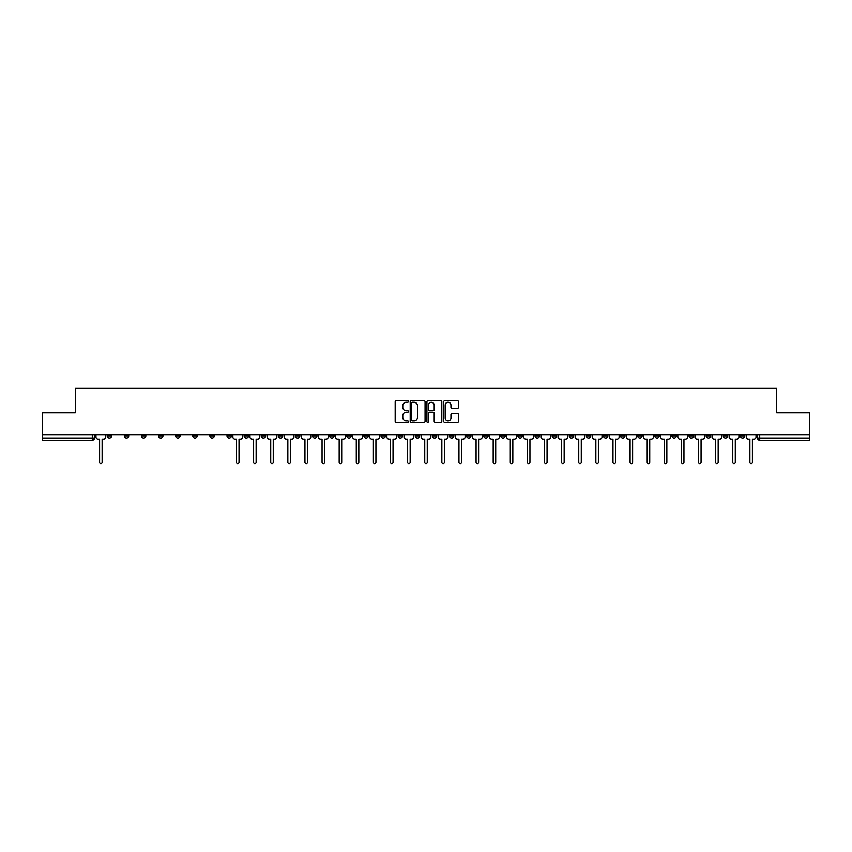 <?xml version="1.0" encoding="UTF-8"?>
<svg xmlns="http://www.w3.org/2000/svg" width="852" height="852" viewBox="0 0 852 852"><rect width="100%" height="100%" fill="white"/><g stroke="black" fill="none" stroke-linecap="round" stroke-linejoin="round"><path stroke-width="1.28" d="M408.449 401.505A0.756 0.756 0 0 0 407.693 400.749L396.255 400.749A1.076 1.076 0 0 0 395.179 401.825L395.179 421.207A1.076 1.076 0 0 0 396.255 422.283L407.693 422.283A0.756 0.756 0 0 0 408.449 421.538A0.756 0.756 0 0 0 407.693 420.781L406.212 420.781A3.451 3.451 0 0 1 402.772 417.331L402.772 415.723A3.451 3.451 0 0 1 406.212 412.272L407.693 412.272A0.756 0.756 0 0 0 408.449 411.516A0.756 0.756 0 0 0 407.693 410.77L406.212 410.77A3.451 3.451 0 0 1 402.772 407.32L402.772 405.701A3.451 3.451 0 0 1 406.212 402.261L407.693 402.261A0.756 0.756 0 0 0 408.449 401.505M671.951 434.669L671.951 435.873L676.339 435.873A2.194 2.194 0 0 1 674.145 438.066A2.194 2.194 0 0 1 671.951 435.873L671.951 434.669M569.264 434.669L569.264 435.873L573.652 435.873A2.194 2.194 0 0 1 571.458 438.066A2.194 2.194 0 0 1 569.264 435.873L569.264 434.669M552.149 434.669L552.149 435.873L556.548 435.873A2.194 2.194 0 0 1 554.354 438.066A2.194 2.194 0 0 1 552.149 435.873L552.149 434.669M449.473 434.669L449.473 435.873L453.86 435.873A2.194 2.194 0 0 1 451.666 438.066A2.194 2.194 0 0 1 449.473 435.873L449.473 434.669M432.358 434.669L432.358 435.873L436.746 435.873A2.194 2.194 0 0 1 434.552 438.066A2.194 2.194 0 0 1 432.358 435.873L432.358 434.669M415.254 434.669L415.254 435.873L419.642 435.873A2.194 2.194 0 0 1 417.448 438.066A2.194 2.194 0 0 1 415.254 435.873L415.254 434.669M381.025 434.669L381.025 435.873L385.413 435.873A2.194 2.194 0 0 1 383.219 438.066A2.194 2.194 0 0 1 381.025 435.873L381.025 434.669M346.796 435.873L346.796 434.669L346.796 435.873A2.194 2.194 0 0 0 348.99 438.066A2.194 2.194 0 0 1 346.796 435.873L351.184 435.873A2.194 2.194 0 0 1 348.99 438.066A2.194 2.194 0 0 0 351.184 435.873L351.184 434.669L351.184 435.873M329.681 435.873L329.681 434.669L329.681 435.873A2.194 2.194 0 0 0 331.875 438.066A2.194 2.194 0 0 1 329.681 435.873L334.069 435.873A2.194 2.194 0 0 1 331.875 438.066M312.567 435.873L312.567 434.669L312.567 435.873A2.194 2.194 0 0 0 314.761 438.066A2.194 2.194 0 0 1 312.567 435.873L316.955 435.873A2.194 2.194 0 0 1 314.761 438.066A2.194 2.194 0 0 0 316.955 435.873L316.955 434.669L316.955 435.873M295.452 434.669L295.452 435.873L299.851 435.873A2.194 2.194 0 0 1 297.646 438.066A2.194 2.194 0 0 1 295.452 435.873L295.452 434.669M278.348 434.669L278.348 435.873L282.736 435.873A2.194 2.194 0 0 1 280.542 438.066A2.194 2.194 0 0 1 278.348 435.873L278.348 434.669M261.234 434.669L261.234 435.873L265.622 435.873A2.194 2.194 0 0 1 263.428 438.066A2.194 2.194 0 0 1 261.234 435.873L261.234 434.669M244.119 435.873L244.119 434.669L244.119 435.873A2.194 2.194 0 0 0 246.313 438.066A2.194 2.194 0 0 1 244.119 435.873L248.507 435.873A2.194 2.194 0 0 1 246.313 438.066M209.89 435.873L209.89 434.669L209.89 435.873A2.194 2.194 0 0 0 212.084 438.066A2.194 2.194 0 0 1 209.89 435.873L214.278 435.873A2.194 2.194 0 0 1 212.084 438.066A2.194 2.194 0 0 0 214.278 435.873L214.278 434.669L214.278 435.873M192.776 435.873L192.776 434.669L192.776 435.873A2.194 2.194 0 0 0 194.97 438.066A2.194 2.194 0 0 1 192.776 435.873L197.163 435.873A2.194 2.194 0 0 1 194.97 438.066A2.194 2.194 0 0 0 197.163 435.873L197.163 434.669L197.163 435.873M175.661 435.873L175.661 434.669L175.661 435.873A2.194 2.194 0 0 0 177.855 438.066A2.194 2.194 0 0 1 175.661 435.873L180.049 435.873A2.194 2.194 0 0 1 177.855 438.066A2.194 2.194 0 0 0 180.049 435.873L180.049 434.669L180.049 435.873M158.557 435.873L158.557 434.669L158.557 435.873A2.194 2.194 0 0 0 160.751 438.066A2.194 2.194 0 0 1 158.557 435.873L162.945 435.873A2.194 2.194 0 0 1 160.751 438.066M141.443 434.669L141.443 435.873L145.83 435.873A2.194 2.194 0 0 1 143.637 438.066A2.194 2.194 0 0 1 141.443 435.873L141.443 434.669M124.328 435.873L124.328 434.669L124.328 435.873A2.194 2.194 0 0 0 126.522 438.066A2.194 2.194 0 0 1 124.328 435.873L128.716 435.873A2.194 2.194 0 0 1 126.522 438.066A2.194 2.194 0 0 0 128.716 435.873L128.716 434.669L128.716 435.873M457.471 408.342A1.076 1.076 0 0 0 458.546 407.267L458.546 401.825A1.076 1.076 0 0 0 457.471 400.749L444.765 400.749A1.076 1.076 0 0 0 443.69 401.825L443.69 421.207A1.076 1.076 0 0 0 444.765 422.283L457.471 422.283A1.076 1.076 0 0 0 458.546 421.207L458.546 414.647A1.076 1.076 0 0 0 457.471 413.561L452.029 413.561A1.076 1.076 0 0 0 450.953 414.647L450.953 417.895A2.876 2.876 0 0 1 448.077 420.781A2.876 2.876 0 0 1 445.191 417.895L445.191 405.137A2.876 2.876 0 0 1 448.077 402.261A2.876 2.876 0 0 1 450.953 405.137L450.953 407.267A1.076 1.076 0 0 0 452.029 408.342L457.471 408.342M42.6 434.669L42.6 412.837L75.296 412.837L75.296 388.374L776.704 388.374L776.704 412.837L809.4 412.837L809.4 434.669L42.6 434.669L42.6 438.066L94.487 438.066L94.487 434.669L94.487 438.066A2.194 2.194 0 0 1 92.293 440.26L42.6 440.26L42.6 438.066M425.063 401.825A1.076 1.076 0 0 0 423.976 400.749L411.271 400.749A1.076 1.076 0 0 0 410.195 401.825L410.195 421.207A1.076 1.076 0 0 0 411.271 422.283L423.976 422.283A1.076 1.076 0 0 0 425.063 421.207L425.063 401.825M428.023 400.749L440.729 400.749A1.076 1.076 0 0 1 441.805 401.825L441.805 421.207A1.076 1.076 0 0 1 440.729 422.283L435.287 422.283A1.076 1.076 0 0 1 434.211 421.207L434.211 413.348A1.076 1.076 0 0 0 433.135 412.272L429.525 412.272A1.076 1.076 0 0 0 428.45 413.348L428.45 421.538A0.756 0.756 0 0 1 427.693 422.283A0.756 0.756 0 0 1 426.937 421.538L426.937 401.825A1.076 1.076 0 0 1 428.023 400.749M757.513 434.669L757.513 438.066L809.4 438.066L809.4 440.26L759.707 440.26A2.194 2.194 0 0 1 757.513 438.066M809.4 434.669L809.4 438.066M744.786 434.669L744.786 435.873A2.194 2.194 0 0 1 742.593 438.066A2.194 2.194 0 0 1 740.399 435.873A2.194 2.194 0 0 0 742.593 438.066M740.399 434.669L740.399 435.873L744.786 435.873M727.672 434.669L727.672 435.873A2.194 2.194 0 0 1 725.478 438.066A2.194 2.194 0 0 1 723.284 435.873L727.672 435.873A2.194 2.194 0 0 1 725.478 438.066M723.284 434.669L723.284 435.873M710.557 434.669L710.557 435.873A2.194 2.194 0 0 1 708.363 438.066A2.194 2.194 0 0 1 706.17 435.873A2.194 2.194 0 0 0 708.363 438.066M706.17 434.669L706.17 435.873L710.557 435.873M693.443 434.669L693.443 435.873A2.194 2.194 0 0 1 691.249 438.066A2.194 2.194 0 0 1 689.055 435.873L693.443 435.873M689.055 434.669L689.055 435.873M676.339 434.669L676.339 435.873A2.194 2.194 0 0 1 674.145 438.066M659.224 434.669L659.224 435.873A2.194 2.194 0 0 1 657.03 438.066A2.194 2.194 0 0 1 654.837 435.873L659.224 435.873M654.837 434.669L654.837 435.873M642.11 434.669L642.11 435.873A2.194 2.194 0 0 1 639.916 438.066A2.194 2.194 0 0 1 637.722 435.873L642.11 435.873M637.722 434.669L637.722 435.873M624.995 434.669L624.995 435.873A2.194 2.194 0 0 1 622.801 438.066A2.194 2.194 0 0 1 620.607 435.873A2.194 2.194 0 0 0 622.801 438.066M620.607 434.669L620.607 435.873L624.995 435.873M607.881 434.669L607.881 435.873A2.194 2.194 0 0 1 605.687 438.066A2.194 2.194 0 0 1 603.493 435.873L607.881 435.873M603.493 434.669L603.493 435.873M590.766 434.669L590.766 435.873A2.194 2.194 0 0 1 588.572 438.066A2.194 2.194 0 0 1 586.378 435.873L590.766 435.873M586.378 434.669L586.378 435.873M573.652 434.669L573.652 435.873M556.548 434.669L556.548 435.873L556.548 434.669M539.433 434.669L539.433 435.873A2.194 2.194 0 0 1 537.239 438.066A2.194 2.194 0 0 1 535.045 435.873L539.433 435.873M535.045 434.669L535.045 435.873M522.319 434.669L522.319 435.873A2.194 2.194 0 0 1 520.125 438.066A2.194 2.194 0 0 1 517.931 435.873L522.319 435.873M517.931 434.669L517.931 435.873M505.204 434.669L505.204 435.873A2.194 2.194 0 0 1 503.01 438.066A2.194 2.194 0 0 1 500.816 435.873L505.204 435.873M500.816 434.669L500.816 435.873M488.089 434.669L488.089 435.873A2.194 2.194 0 0 1 485.896 438.066A2.194 2.194 0 0 1 483.702 435.873L488.089 435.873M483.702 434.669L483.702 435.873M470.975 434.669L470.975 435.873A2.194 2.194 0 0 1 468.781 438.066A2.194 2.194 0 0 1 466.587 435.873L470.975 435.873M466.587 434.669L466.587 435.873M453.86 434.669L453.86 435.873A2.194 2.194 0 0 1 451.666 438.066M436.746 434.669L436.746 435.873M419.642 435.873L419.642 434.669L419.642 435.873A2.194 2.194 0 0 1 417.448 438.066M402.527 434.669L402.527 435.873A2.194 2.194 0 0 1 400.333 438.066A2.194 2.194 0 0 1 398.14 435.873A2.194 2.194 0 0 0 400.333 438.066A2.194 2.194 0 0 0 402.527 435.873L398.14 435.873L398.14 434.669M385.413 435.873L385.413 434.669L385.413 435.873A2.194 2.194 0 0 1 383.219 438.066M368.298 434.669L368.298 435.873A2.194 2.194 0 0 1 366.104 438.066A2.194 2.194 0 0 1 363.91 435.873A2.194 2.194 0 0 0 366.104 438.066M363.91 434.669L363.91 435.873L368.298 435.873M334.069 434.669L334.069 435.873L334.069 434.669M299.851 435.873L299.851 434.669L299.851 435.873A2.194 2.194 0 0 1 297.646 438.066M282.736 435.873L282.736 434.669L282.736 435.873A2.194 2.194 0 0 1 280.542 438.066M265.622 435.873L265.622 434.669L265.622 435.873A2.194 2.194 0 0 1 263.428 438.066M248.507 434.669L248.507 435.873L248.507 434.669M231.393 435.873L231.393 434.669L231.393 435.873A2.194 2.194 0 0 1 229.199 438.066A2.194 2.194 0 0 1 227.005 435.873L231.393 435.873A2.194 2.194 0 0 1 229.199 438.066M227.005 434.669L227.005 435.873M162.945 434.669L162.945 435.873L162.945 434.669M145.83 435.873L145.83 434.669L145.83 435.873A2.194 2.194 0 0 1 143.637 438.066M111.601 435.873L111.601 434.669L111.601 435.873A2.194 2.194 0 0 1 109.407 438.066A2.194 2.194 0 0 1 107.214 435.873L111.601 435.873A2.194 2.194 0 0 1 109.407 438.066M107.214 434.669L107.214 435.873M92.293 434.669L92.293 440.26A2.194 2.194 0 0 0 94.487 438.066M412.464 402.261A0.756 0.756 0 0 0 411.708 403.017L411.708 420.025A0.756 0.756 0 0 0 412.464 420.781L414.019 420.781A3.451 3.451 0 0 0 417.469 417.331L417.469 405.701A3.451 3.451 0 0 0 414.019 402.261L412.464 402.261M434.211 405.19A2.876 2.876 0 0 0 431.325 402.314A2.876 2.876 0 0 0 428.45 405.19L428.45 409.684A1.076 1.076 0 0 0 429.525 410.77L433.135 410.77A1.076 1.076 0 0 0 434.211 409.684L434.211 405.19M95.967 434.669L95.967 436.969A2.194 2.194 0 0 0 98.161 439.163L99.588 439.163L99.588 462.37A1.257 1.257 0 0 0 100.855 463.626A1.257 1.257 0 0 0 102.112 462.37L102.112 439.163L103.539 439.163A2.194 2.194 0 0 0 105.733 436.969L105.733 434.669M232.873 434.669L232.873 436.969A2.194 2.194 0 0 0 235.067 439.163L236.494 439.163L236.494 462.37A1.257 1.257 0 0 0 237.751 463.626A1.257 1.257 0 0 0 239.018 462.37L239.018 439.163L240.445 439.163A2.194 2.194 0 0 0 242.639 436.969L242.639 434.669M249.987 434.669L249.987 436.969A2.194 2.194 0 0 0 252.181 439.163L253.608 439.163L253.608 462.37A1.257 1.257 0 0 0 254.865 463.626A1.257 1.257 0 0 0 256.132 462.37L256.132 439.163L257.56 439.163A2.194 2.194 0 0 0 259.753 436.969L259.753 434.669M267.102 434.669L267.102 436.969A2.194 2.194 0 0 0 269.296 439.163L270.723 439.163L270.723 462.37A1.257 1.257 0 0 0 271.98 463.626A1.257 1.257 0 0 0 273.247 462.37L273.247 439.163L274.674 439.163A2.194 2.194 0 0 0 276.868 436.969L276.868 434.669M284.217 434.669L284.217 436.969A2.194 2.194 0 0 0 286.41 439.163L287.838 439.163L287.838 462.37A1.257 1.257 0 0 0 289.094 463.626A1.257 1.257 0 0 0 290.362 462.37L290.362 439.163L291.778 439.163A2.194 2.194 0 0 0 293.972 436.969L293.972 434.669M301.331 434.669L301.331 436.969A2.194 2.194 0 0 0 303.525 439.163L304.941 439.163L304.941 462.37A1.257 1.257 0 0 0 306.209 463.626A1.257 1.257 0 0 0 307.465 462.37L307.465 439.163L308.893 439.163A2.194 2.194 0 0 0 311.087 436.969L311.087 434.669M318.435 434.669L318.435 436.969A2.194 2.194 0 0 0 320.629 439.163L322.056 439.163L322.056 462.37A1.257 1.257 0 0 0 323.323 463.626A1.257 1.257 0 0 0 324.58 462.37L324.58 439.163L326.007 439.163A2.194 2.194 0 0 0 328.201 436.969L328.201 434.669M335.55 434.669L335.55 436.969A2.194 2.194 0 0 0 337.743 439.163L339.171 439.163L339.171 462.37A1.257 1.257 0 0 0 340.438 463.626A1.257 1.257 0 0 0 341.695 462.37L341.695 439.163L343.122 439.163A2.194 2.194 0 0 0 345.316 436.969L345.316 434.669M352.664 434.669L352.664 436.969A2.194 2.194 0 0 0 354.858 439.163L356.285 439.163L356.285 462.37A1.257 1.257 0 0 0 357.552 463.626A1.257 1.257 0 0 0 358.809 462.37L358.809 439.163L360.236 439.163A2.194 2.194 0 0 0 362.43 436.969L362.43 434.669M369.779 434.669L369.779 436.969A2.194 2.194 0 0 0 371.973 439.163L373.4 439.163L373.4 462.37A1.257 1.257 0 0 0 374.656 463.626A1.257 1.257 0 0 0 375.924 462.37L375.924 439.163L377.351 439.163A2.194 2.194 0 0 0 379.545 436.969L379.545 434.669M386.893 434.669L386.893 436.969A2.194 2.194 0 0 0 389.087 439.163L390.514 439.163L390.514 462.37A1.257 1.257 0 0 0 391.771 463.626A1.257 1.257 0 0 0 393.038 462.37L393.038 439.163L394.465 439.163A2.194 2.194 0 0 0 396.659 436.969L396.659 434.669M404.008 434.669L404.008 436.969A2.194 2.194 0 0 0 406.202 439.163L407.629 439.163L407.629 462.37A1.257 1.257 0 0 0 408.885 463.626A1.257 1.257 0 0 0 410.153 462.37L410.153 439.163L411.569 439.163A2.194 2.194 0 0 0 413.774 436.969L413.774 434.669M421.122 434.669L421.122 436.969A2.194 2.194 0 0 0 423.316 439.163L424.743 439.163L424.743 462.37A1.257 1.257 0 0 0 426 463.626A1.257 1.257 0 0 0 427.257 462.37L427.257 439.163L428.684 439.163A2.194 2.194 0 0 0 430.878 436.969L430.878 434.669M438.226 434.669L438.226 436.969A2.194 2.194 0 0 0 440.431 439.163L441.847 439.163L441.847 462.37A1.257 1.257 0 0 0 443.115 463.626A1.257 1.257 0 0 0 444.371 462.37L444.371 439.163L445.798 439.163A2.194 2.194 0 0 0 447.992 436.969L447.992 434.669M455.341 434.669L455.341 436.969A2.194 2.194 0 0 0 457.535 439.163L458.962 439.163L458.962 462.37A1.257 1.257 0 0 0 460.229 463.626A1.257 1.257 0 0 0 461.486 462.37L461.486 439.163L462.913 439.163A2.194 2.194 0 0 0 465.107 436.969L465.107 434.669M472.455 434.669L472.455 436.969A2.194 2.194 0 0 0 474.649 439.163L476.076 439.163L476.076 462.37A1.257 1.257 0 0 0 477.344 463.626A1.257 1.257 0 0 0 478.6 462.37L478.6 439.163L480.027 439.163A2.194 2.194 0 0 0 482.221 436.969L482.221 434.669M489.57 434.669L489.57 436.969A2.194 2.194 0 0 0 491.764 439.163L493.191 439.163L493.191 462.37A1.257 1.257 0 0 0 494.448 463.626A1.257 1.257 0 0 0 495.715 462.37L495.715 439.163L497.142 439.163A2.194 2.194 0 0 0 499.336 436.969L499.336 434.669M506.684 434.669L506.684 436.969A2.194 2.194 0 0 0 508.878 439.163L510.305 439.163L510.305 462.37A1.257 1.257 0 0 0 511.562 463.626A1.257 1.257 0 0 0 512.829 462.37L512.829 439.163L514.257 439.163A2.194 2.194 0 0 0 516.45 436.969L516.45 434.669M523.799 434.669L523.799 436.969A2.194 2.194 0 0 0 525.993 439.163L527.42 439.163L527.42 462.37A1.257 1.257 0 0 0 528.677 463.626A1.257 1.257 0 0 0 529.944 462.37L529.944 439.163L531.371 439.163A2.194 2.194 0 0 0 533.565 436.969L533.565 434.669M540.913 434.669L540.913 436.969A2.194 2.194 0 0 0 543.107 439.163L544.534 439.163L544.534 462.37A1.257 1.257 0 0 0 545.791 463.626A1.257 1.257 0 0 0 547.059 462.37L547.059 439.163L548.475 439.163A2.194 2.194 0 0 0 550.669 436.969L550.669 434.669M558.028 434.669L558.028 436.969A2.194 2.194 0 0 0 560.222 439.163L561.638 439.163L561.638 462.37A1.257 1.257 0 0 0 562.906 463.626A1.257 1.257 0 0 0 564.162 462.37L564.162 439.163L565.59 439.163A2.194 2.194 0 0 0 567.783 436.969L567.783 434.669M575.132 434.669L575.132 436.969A2.194 2.194 0 0 0 577.326 439.163L578.753 439.163L578.753 462.37A1.257 1.257 0 0 0 580.02 463.626A1.257 1.257 0 0 0 581.277 462.37L581.277 439.163L582.704 439.163A2.194 2.194 0 0 0 584.898 436.969L584.898 434.669M592.246 434.669L592.246 436.969A2.194 2.194 0 0 0 594.44 439.163L595.867 439.163L595.867 462.37A1.257 1.257 0 0 0 597.135 463.626A1.257 1.257 0 0 0 598.392 462.37L598.392 439.163L599.819 439.163A2.194 2.194 0 0 0 602.013 436.969L602.013 434.669M609.361 434.669L609.361 436.969A2.194 2.194 0 0 0 611.555 439.163L612.982 439.163L612.982 462.37A1.257 1.257 0 0 0 614.249 463.626A1.257 1.257 0 0 0 615.506 462.37L615.506 439.163L616.933 439.163A2.194 2.194 0 0 0 619.127 436.969L619.127 434.669M626.476 434.669L626.476 436.969A2.194 2.194 0 0 0 628.669 439.163L630.097 439.163L630.097 462.37A1.257 1.257 0 0 0 631.353 463.626A1.257 1.257 0 0 0 632.621 462.37L632.621 439.163L634.048 439.163A2.194 2.194 0 0 0 636.242 436.969L636.242 434.669M643.59 434.669L643.59 436.969A2.194 2.194 0 0 0 645.784 439.163L647.211 439.163L647.211 462.37A1.257 1.257 0 0 0 648.468 463.626A1.257 1.257 0 0 0 649.735 462.37L649.735 439.163L651.162 439.163A2.194 2.194 0 0 0 653.356 436.969L653.356 434.669M660.705 434.669L660.705 436.969A2.194 2.194 0 0 0 662.899 439.163L664.326 439.163L664.326 462.37A1.257 1.257 0 0 0 665.582 463.626A1.257 1.257 0 0 0 666.85 462.37L666.85 439.163L668.266 439.163A2.194 2.194 0 0 0 670.471 436.969L670.471 434.669M677.819 434.669L677.819 436.969A2.194 2.194 0 0 0 680.013 439.163L681.44 439.163L681.44 462.37A1.257 1.257 0 0 0 682.697 463.626A1.257 1.257 0 0 0 683.954 462.37L683.954 439.163L685.381 439.163A2.194 2.194 0 0 0 687.575 436.969L687.575 434.669M694.934 434.669L694.934 436.969A2.194 2.194 0 0 0 697.128 439.163L698.544 439.163L698.544 462.37A1.257 1.257 0 0 0 699.812 463.626A1.257 1.257 0 0 0 701.068 462.37L701.068 439.163L702.495 439.163A2.194 2.194 0 0 0 704.689 436.969L704.689 434.669M712.038 434.669L712.038 436.969A2.194 2.194 0 0 0 714.232 439.163L715.659 439.163L715.659 462.37A1.257 1.257 0 0 0 716.926 463.626A1.257 1.257 0 0 0 718.183 462.37L718.183 439.163L719.61 439.163A2.194 2.194 0 0 0 721.804 436.969L721.804 434.669M729.152 434.669L729.152 436.969A2.194 2.194 0 0 0 731.346 439.163L732.773 439.163L732.773 462.37A1.257 1.257 0 0 0 734.041 463.626A1.257 1.257 0 0 0 735.297 462.37L735.297 439.163L736.724 439.163A2.194 2.194 0 0 0 738.918 436.969L738.918 434.669M746.267 434.669L746.267 436.969A2.194 2.194 0 0 0 748.461 439.163L749.888 439.163L749.888 462.37A1.257 1.257 0 0 0 751.144 463.626A1.257 1.257 0 0 0 752.412 462.37L752.412 439.163L753.839 439.163A2.194 2.194 0 0 0 756.033 436.969L756.033 434.669M759.707 434.669L759.707 440.26"/></g></svg>
